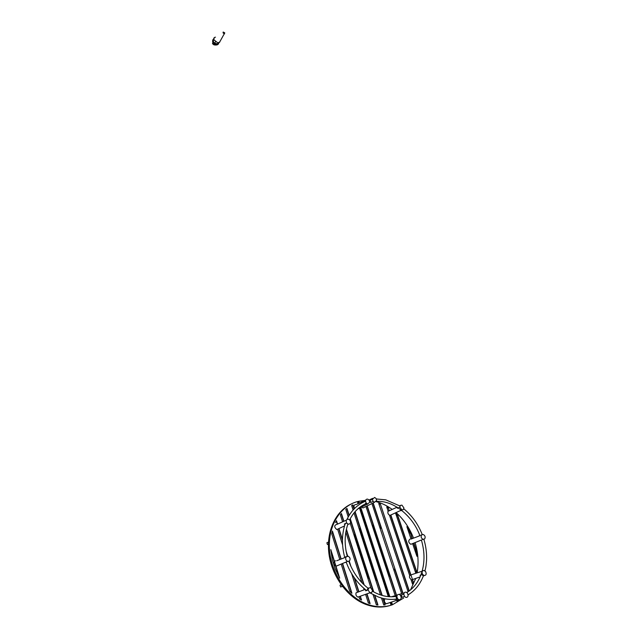 <?xml version="1.0" encoding="UTF-8"?>
<svg xmlns="http://www.w3.org/2000/svg" width="639" height="639" viewBox="0 0 639 639"><rect width="100%" height="100%" fill="white"/><g stroke="black" fill="none" stroke-linecap="round" stroke-linejoin="round"><path stroke-width="0.96" d="M218.171 43.42L218.562 42.829M214.504 43.276L215.407 41.886L214.504 43.276M213.73 39.37L213.083 40.473M218.642 42.813L218.107 43.628L218.602 42.821M396.763 599.039L396.044 596.834L396.867 596.61C397.075 594.861 397.913 594.166 399.383 594.51L400.525 595.404L401.228 597.529C401.028 599.254 400.206 599.965 398.744 599.654L397.57 598.743L396.507 599.406L394.814 599.246M384.918 598.807C383.879 600.86 384.343 602.513 386.323 603.775L388.552 603.032M395.094 599.646L394.958 599.23M396.867 596.61L397.57 598.743M363.168 502.262L365.524 501.056C365.708 499.602 366.451 498.971 367.76 499.163L369.15 500.145L369.805 502.134L367.617 504.051L366.179 503.061L365.444 503.452M365.748 500.097L356.338 504.475C354.054 504.578 353.447 505.928 354.517 508.516M356.921 509.738L358.287 508.652M365.524 501.056L366.179 503.061M346.138 520.258L337.248 524.236C334.037 525.146 333.885 526.935 336.801 529.587L339.133 528.477M344.884 524.715L344.333 524.068L346.721 523.069C345.691 520.665 346.234 519.347 348.335 519.108L349.988 520.25C351.019 522.646 350.476 523.964 348.375 524.212L347.656 524.571M344.956 524.499L344.333 524.068M346.721 523.069L348.375 524.212M346.306 562.424L345.324 562.416L347.552 561.393C345.587 560.179 345.156 558.614 346.266 556.697L344.637 557.152M335.443 560.715C333.278 562.488 333.446 564.333 335.954 566.25L338.414 565.219M346.266 556.697L348.223 556.273C350.156 557.496 350.571 559.053 349.477 560.946L348.742 561.25M346.21 562.16L345.324 562.416M347.76 561.449L349.477 560.946M367.233 590.172L367.968 588.207L370.668 587.608L372.505 590.516L371.802 592.425L369.909 592.792L368.032 589.869L365.564 590.803L365.676 589.805M365.188 589.414L356.051 592.816C355.588 594.765 356.195 596.187 357.856 597.09L360.252 596.235M365.564 590.803L365.875 589.965M368.743 587.96L368.032 589.869M404.519 596.435L405.701 597.345C407.147 597.641 407.954 596.938 408.137 595.229L407.434 593.12L406.284 592.225C404.838 591.89 404.008 592.585 403.816 594.31L404.519 596.435L402.027 597.337L401.26 595.013L403.816 594.31M391.611 596.794L393.888 596.003M395.405 600.764L393.225 601.483M401.26 595.013L402.027 597.337M373.072 501.311L374.502 502.294L376.659 500.393L375.996 498.412L374.606 497.438L372.409 499.323L373.072 501.311L370.772 502.518L370.053 500.337L372.409 499.323M365.077 506.927L362.984 507.957L361.554 507.039M370.053 500.337L370.772 502.518M399.527 505.761L400.413 505.433L399.79 507.118L401.859 509.922L403.305 509.579L403.928 507.901L401.891 505.106L400.413 505.433M399.79 507.118L399 507.494M398.137 507.845L397.362 508.277L397.442 507.406M391.971 514.483L390.006 515.385C388.256 514.635 387.577 513.293 387.961 511.36L397.091 507.19M400.869 510.729L401.02 510.313M397.642 507.534L397.362 508.277M424.679 538.901C425.614 537.048 425.127 535.57 423.226 534.468L421.612 534.891C420.67 536.768 421.165 538.246 423.098 539.34L424.679 538.901L423.146 539.356M421.492 540.354L420.582 540.338L421.436 540.011M421.612 534.891L420.781 535.21M376.435 501.375C393.64 500.273 412.626 515.865 419.863 535.578L419.056 535.889L419.799 535.402M412.77 543.533L410.837 544.316C408.361 542.567 408.089 540.826 410.014 539.084M420.582 540.338L421.413 540.099M424.232 575.579C426.205 575.276 426.652 573.926 425.598 571.538L424 570.435C422.036 570.731 421.58 572.081 422.635 574.477L424.232 575.579L423.337 576.003M420.534 575.891L420.023 575.284L420.893 575.012C417.874 582.744 413.201 588.583 406.851 592.537M423.441 575.875L421.788 574.741L422.635 574.477M413.465 579.23L411.436 579.948C408.672 577.217 408.808 575.435 411.851 574.597L421.604 571.402M420.023 575.284L420.622 575.691M342.576 521.847L340.355 514.858L341.45 513.54L343.902 521.256M335.539 522.558L336.489 520.705L337.56 524.1M338.966 528.557L342.456 539.604M346.066 551.018L347.72 556.273M349.229 561.05L350.947 566.481M354.669 578.255L358.846 591.498M360.332 596.211L361.538 600.021L359.621 598.927L358.918 596.714M336.33 521.009L337.336 524.196M338.75 528.661L342.448 540.378M346.49 553.182L347.488 556.337M348.998 561.146L350.044 564.437M354.198 577.6L358.591 591.506M360.1 596.291L361.227 599.845M367.01 593.831L370.109 603.575L368.368 603.024L365.604 594.326M364.158 589.757L363.631 588.12M361.914 582.704L345.843 532.119M344.213 527.007L343.95 526.185M351.099 504.043C335.555 511.272 326.042 531.576 328.957 553.829C331.817 576.058 347.169 597.289 365.604 604.318C374.278 607.553 382.593 607.905 390.549 605.365M328.494 542.064L326.88 542.775L327.416 544.524L328.414 544.244M391.332 602.114L392.218 604.821L391.531 605.053L390.645 602.337L391.531 605.053L391.084 605.205L390.205 602.489M388.296 596.634L359.493 508.053M358.072 503.668L357.401 501.607C339.924 506.296 327.735 526.224 329.468 549.716C331.106 573.167 347.001 596.586 366.554 604.007C375.069 607.194 383.24 607.593 391.084 605.205M332.28 559.437L330.802 549.596L339.684 578.175L335.267 569.053L332.28 559.437M328.414 544.085L327.416 544.524M373.44 591.77L369.166 578.447L367.657 577.696M383.68 579.445L383.248 579.589L388.808 596.682L383.248 579.589L382.801 579.725M359.222 529.012L360.212 528.261L354.909 511.855M352.193 505.225L352.92 504.882L354.198 508.844M355.1 511.639L382.194 595.46M383.16 598.439L385.221 604.821L383.735 604.981L381.483 598.008M352.688 504.986L354.006 509.043M376.243 580.34L359.581 528.725M375.764 580.292L377.058 580.388L381.898 595.38M382.865 598.368L384.966 604.853M365.268 525.809L365.708 525.681L365.292 525.873L365.708 525.681L359.909 507.853L365.708 525.681L366.395 525.514L365.308 525.913M357.417 501.655L357.856 501.543L358.487 503.476L357.856 501.543L358.759 501.272L359.35 503.077M353.095 510.034L351.634 505.505L352.92 504.882M348.207 516.975L345.771 509.355L346.969 508.42L349.182 515.314M341.258 513.756L343.678 521.352M346.314 529.635L363.799 584.589M366.77 593.911L369.813 603.488M346.426 529.164L364.174 584.941M339.796 559.556L331.761 533.885L332.424 531.041L341.186 559.013M342.584 563.47L351.913 593.24L349.669 591.139L341.202 564.053M332.312 531.488L340.962 559.101M342.36 563.566L351.554 592.912M341.21 584.765L340.036 585.188L340.595 586.985L342.44 586.41M357.289 591.522L351.666 573.71M342.576 544.867L337.632 529.196M350.26 518.684L373.767 591.954M374.917 595.548L377.961 605.021L376.355 604.861L373.08 594.629M370.86 587.696L350.244 523.325M380.493 594.933L354.022 512.917M354.086 535.322L354.893 533.924L350.1 518.988M346.761 508.572L349.014 515.585M374.606 595.404L377.681 604.997M330.89 550.698L334.285 561.617M335.691 566.146L339.117 577.185M368.24 577.999L354.381 534.771M342.376 586.338L340.595 586.985M409.064 590.228L408.057 591.634L378.743 503.436L380.373 504.011L409.064 590.228L407.994 591.466M365.348 526.041L365.748 525.929M394.007 570.491L394.742 569.045L402.754 593.296M393.784 569.804L380.029 528.126M388.097 511.064L386.739 506.991L388.512 508.045L388.999 510.273M386.835 507.278L388.28 508.149M398.065 599.877L398.313 600.628L397.027 601.315M398.313 600.628L397.051 601.371L396.707 600.333M380.373 504.011L408.816 590.308M390.844 515.002L413.369 582.201L412.451 583.838M413.369 582.201L412.538 584.102L411.109 579.821M388.832 576.298L389.886 575.755L396.284 595.268M388.927 576.57L389.886 575.755M383.927 579.357L389.582 596.738M380.524 528.405L381.219 528.102L379.766 527.335M378.815 503.644L380.141 504.115M383.2 579.597L365.708 525.817M389.167 576.003L372.641 525.593L373.336 525.29L372.074 525.138M397.825 599.957L398.065 600.7M367.225 505.872L396.531 595.197M367.002 505.984L373.336 525.29M395.789 513.796L397.466 515.369L416.245 571.018L415.829 573.279M372.944 503.061L381.219 528.102M413.864 543.086L415.829 548.869L416.94 556.337L412.61 543.597M411.077 539.068L406.859 526.64L410.518 533.245L412.339 538.589M401.643 593.639L371.93 503.564M391.579 602.034L392.458 604.742L403.704 598.008M410.558 589.885L415.749 578.423M417.099 572.871C418.864 562.943 418.194 552.847 415.078 542.591M413.545 538.134C409.551 527.942 403.736 519.419 396.1 512.582M392.09 509.355C387.066 505.689 381.787 503.133 376.251 501.671M365.045 500.425L358.759 501.272M410.518 533.245L412.091 538.685M413.625 543.182L415.582 548.965L416.58 555.291M390.613 515.106L410.558 574.629M412.251 579.661L413.121 582.281M415.837 573.287L395.637 513.357L397.466 515.369M394.023 569.309L394.742 569.045M373.176 502.949L403.001 593.224M395.166 595.612L365.971 506.487M409.663 575.507L389.478 515.194M397.706 515.274L416.484 570.931L416.077 573.207M360.771 507.43L389.854 596.754M372.641 525.593L372.21 525.53M358.535 501.375L359.126 503.181M360.54 507.542L366.395 525.514M407.227 527.71L410.278 533.341M221.374 39.011L221.709 38.42M224.497 33.619L224.752 32.853L223.187 32.03C222.835 32.972 223.291 33.476 224.545 33.532M215.479 37.182L215.463 37.182C214.017 37.421 213.482 38.284 213.841 39.762L217.811 42.845L219.449 42.422L223.682 34.849M224.752 32.853L223.203 32.038C222.851 32.972 223.299 33.468 224.537 33.516L224.752 32.853M224.249 33.595L224.736 32.853L224.249 33.595M220.655 40.289L220.255 41M217.803 42.877L213.817 39.77L217.811 42.853L219.776 42.062M219.449 42.422L220.032 41.391L219.201 42.589L217.835 42.869M213.969 37.989L213.825 39.77L214.265 37.653M212.707 41.743L212.891 42.158M215.694 44.442C212.675 42.789 211.908 41.072 213.386 39.283M212.627 41.663C213.37 43.396 214.696 44.418 216.589 44.73L218.578 43.891M212.787 39.826L212.595 41.567M213.698 39.107L213.378 39.251C211.892 41.543 212.987 43.34 216.653 44.642L218.027 44.379L218.881 42.741M213.122 42.653L212.827 42.781C212.444 44.522 213.929 45.201 217.276 44.826L217.508 44.65M212.475 43.101C212.827 44.754 214.416 45.345 217.244 44.866L217.524 44.65M218.346 42.877L218.147 43.468M218.027 43.636L217.388 44.067M218.258 43.516L217.723 44.027C214.528 44.195 213.035 42.853 213.242 40.001M218.466 43.077L217.795 43.923C214.281 43.923 212.875 42.493 213.562 39.626M218.442 43.117L217.779 43.907C214.337 43.931 212.915 42.525 213.53 39.674M218.163 43.468L217.659 43.947L214.512 43.26L217.691 43.867L218.354 42.861M218.402 42.853L217.699 43.883M218.386 42.853L217.691 43.867M397.298 595.141L391.891 596.794M398.744 599.654L386.323 603.775M367.617 504.051L357.872 508.86M364.709 501.343L364.15 501.479M344.517 525.913L336.801 529.587M344.733 557.631L336.697 560.762M347.552 561.393L346.602 561.793M366.762 590.636C357.369 583.455 350.499 573.902 346.154 561.985L335.954 566.25M369.909 592.792L357.856 597.09M396.883 596.315C388.728 597.697 380.532 595.963 372.289 591.099M368.016 588.192C359.358 581.434 352.952 572.448 348.79 561.226M347.273 556.401C344.309 544.971 344.461 534.348 347.744 524.523M349.605 519.986C353.591 511.967 359.238 506.463 366.554 503.46M396.779 598.983C390.748 599.941 384.574 599.27 378.264 596.962L370.316 593.056M364.885 501.471C357.081 504.866 351.107 510.841 346.969 519.419M345.356 523.349C341.721 533.821 341.506 545.171 344.709 557.4M404.247 592.84L399.087 594.422M372.641 498.348L369.046 500.01M374.502 502.294L362.984 507.957M401.859 509.922L390.006 515.385M419.919 535.714L411.005 539.092M423.098 539.34L422.275 539.675M420.614 540.346L410.837 544.316M420.119 576.873L411.436 579.948M420.917 574.94C424.847 564.045 425.007 552.408 421.397 540.027M408.025 594.901C415.062 590.596 420.198 584.222 423.425 575.779M424.919 571.074C425.582 567.855 425.83 568.582 426.532 560.746C426.9 553.558 426.005 546.377 423.857 539.204M422.299 534.691C418.114 524.06 411.891 515.401 403.632 508.708M399.71 505.88L385.78 499.85L376.179 498.939M365.604 604.318L366.554 604.007M223.658 34.889L224.457 33.659"/></g></svg>
